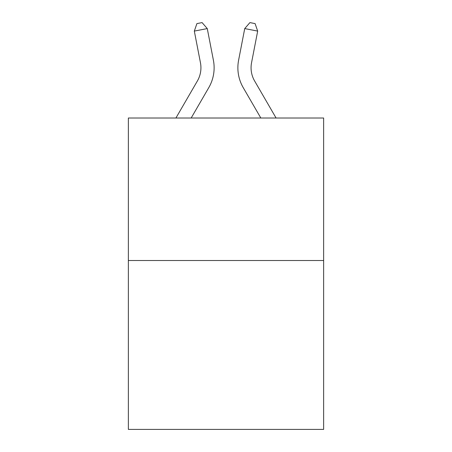 <?xml version="1.0" encoding="UTF-8"?>
<svg xmlns="http://www.w3.org/2000/svg" width="452" height="452" viewBox="0 0 452 452"><rect width="100%" height="100%" fill="white"/><g stroke="black" fill="none" stroke-linecap="round" stroke-linejoin="round"><path stroke-width="0.68" d="M323.638 260.51L323.638 118.012L128.362 118.012L128.362 429.4L323.638 429.4L323.638 260.51L128.362 260.51M175.918 118.012L197.371 80.998A26.391 26.391 0 0 0 200.451 62.749L194.32 31.092L207.27 28.583L213.4 60.24A39.584 39.584 0 0 1 208.79 87.615L191.173 118.012M251.549 62.749A26.391 26.391 0.4 0 0 254.629 80.998L276.082 118.012L254.629 80.998A26.391 26.391 0 0 1 251.549 62.749L257.68 31.092L244.73 28.583L238.599 60.24A39.584 39.584 -179.6 0 0 243.21 87.615L260.827 118.012M197.371 80.998A26.391 26.391 0 0 0 200.451 62.749A26.391 26.391 0 0 1 197.371 80.998A26.391 26.391 0 0 0 200.451 62.749A26.391 26.391 0 0 1 197.371 80.998A26.391 26.391 0 0 0 200.451 62.749A26.391 26.391 0 0 1 197.371 80.998A26.391 26.391 0 0 0 200.451 62.749A26.391 26.391 0 0 1 197.371 80.998A26.391 26.391 0 0 0 200.451 62.749A26.391 26.391 0 0 1 197.371 80.998A26.391 26.391 0 0 0 200.451 62.749A26.391 26.391 0 0 1 197.371 80.998A26.391 26.391 0 0 0 200.451 62.749A26.391 26.391 0 0 1 197.371 80.998A26.391 26.391 0 0 0 200.451 62.749A26.391 26.391 0 0 1 197.371 80.998A26.391 26.391 0 0 0 200.451 62.749A26.391 26.391 0 0 1 197.371 80.998A26.391 26.391 0 0 0 200.451 62.749A26.391 26.391 0 0 1 197.371 80.998A26.391 26.391 0 0 0 200.451 62.749A26.391 26.391 0 0 1 197.371 80.998A26.391 26.391 0 0 0 200.451 62.749A26.391 26.391 0 0 1 197.371 80.998A26.391 26.391 0 0 0 200.451 62.749A26.391 26.391 0 0 1 197.371 80.998A26.391 26.391 0 0 0 200.451 62.749A26.391 26.391 0 0 1 197.371 80.998A26.391 26.391 0 0 0 200.451 62.749A26.391 26.391 0 0 1 197.371 80.998A26.391 26.391 0 0 0 200.451 62.749A26.391 26.391 0 0 1 197.371 80.998A26.391 26.391 0 0 0 200.451 62.749A26.391 26.391 0 0 1 197.371 80.998A26.391 26.391 0 0 0 200.451 62.749A26.391 26.391 0 0 1 197.371 80.998A26.391 26.391 0 0 0 200.451 62.749M194.32 31.092L196.902 23.606L202.084 22.6L207.27 28.583M244.73 28.583L249.916 22.6L255.097 23.606L257.68 31.092"/></g></svg>
